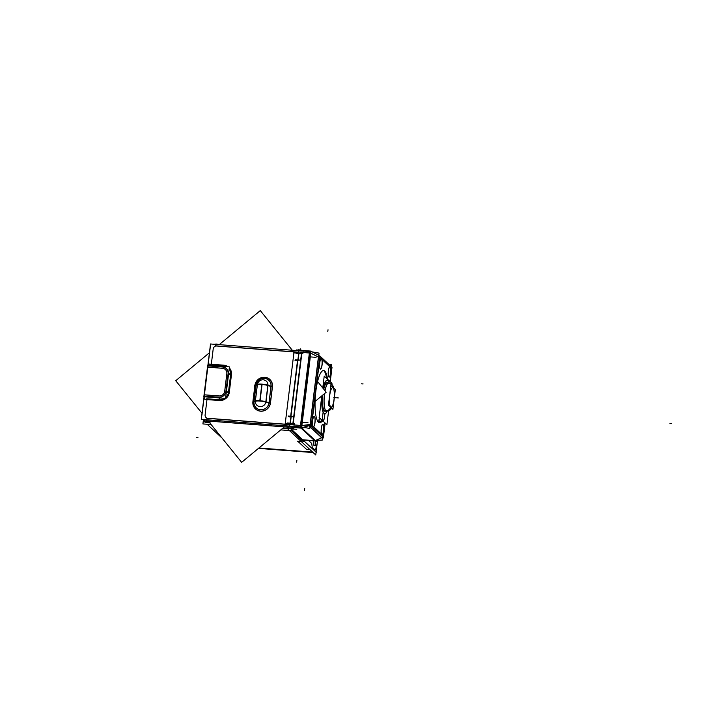 <?xml version="1.0" encoding="UTF-8"?>
<svg xmlns="http://www.w3.org/2000/svg" width="707" height="707" viewBox="0 0 707 707"><rect width="100%" height="100%" fill="white"/><g stroke="black" fill="none" stroke-linecap="round" stroke-linejoin="round"><path stroke-width="1.06" d="M303.223 441.654L291.125 430.439L303.223 441.654M303.833 440.815A2.254 0.539 94.4 0 0 303.966 440.09A2.254 0.539 94.4 0 1 303.833 440.815M311.716 443.404L312.291 447.619L314.933 450.059A3.385 0.813 94.4 0 0 316.082 447.451L316.294 445.71L316.082 447.451A3.385 0.813 94.4 0 1 314.933 450.059L312.291 447.619L311.716 443.404L308.517 440.443L311.716 443.404M314.288 445.728A4.604 1.105 94.4 0 1 313.555 440.823A4.604 1.105 94.4 0 0 314.164 445.684A4.604 1.105 94.4 0 0 315.658 442.078L315.826 440.77L315.658 442.078A4.604 1.105 94.4 0 1 315.269 444.137M282.491 428.469L288.456 428.928L282.491 428.469M301.209 441.504L297.771 441.239L306.573 449.396L309.852 449.643L312.485 452.091L258.948 447.991L312.485 452.091L309.852 449.643L306.573 449.396L297.771 441.239L301.209 441.504L297.532 441.221M290.365 423.246L292.892 423.44L290.365 423.246M289.101 416.883A2.695 0.486 7 0 1 290.93 416.644A2.695 0.486 7 0 0 289.163 417.015M293.705 416.856L291.178 416.662L290.374 423.201L291.178 416.662L293.705 416.856M300.758 360.155L301.562 353.615L300.758 360.155M292.998 423.396L293.803 416.856L292.998 423.396M301.465 353.606L298.937 353.412L298.142 359.951L298.937 353.412L301.465 353.606M296.86 353.633A2.695 0.486 7 0 1 298.699 353.394A2.695 0.486 7 0 0 296.931 353.765M298.133 360.004L300.661 360.19L298.133 360.004M285.275 423.246L289.773 423.59L285.275 423.246L293.909 352.89L297.47 353.164L293.909 352.89L285.275 423.21M204.95 399.358L204.438 396.786L204.95 399.358M204.482 394.842L204.332 396.088L204.482 394.842L219.073 395.964L204.482 394.842M207.885 367.154L208.035 365.899L207.885 367.154M208.503 365.28L209.254 364.361L208.503 365.28M204.977 399.482L206.992 398.836L219.4 399.782A8.404 8.016 -47.2 0 0 224.764 398.341A8.404 8.016 -47.2 0 1 219.4 399.782L219.409 400.427A8.997 8.572 -47.2 0 0 229.192 392.314L231.348 374.745A8.997 8.572 -47.2 0 0 229.298 368.038A8.997 8.572 -47.2 0 1 231.348 374.745L230.703 374.63A8.404 8.016 -47.2 0 0 229.192 368.851A8.404 8.016 -47.2 0 1 230.703 374.63L228.547 392.199L230.703 374.63L231.348 374.745L229.192 392.314L228.547 392.199A8.404 8.016 -47.2 0 1 225.657 397.643A8.404 8.016 -47.2 0 0 228.547 392.199L229.192 392.314A8.997 8.572 -47.2 0 1 219.409 400.427L219.4 399.782L206.992 398.836L206.992 399.473L219.409 400.427L206.992 399.473L206.992 398.836L204.977 399.482M204.323 396.159L218.905 397.281A6.522 6.222 -47.2 0 0 225.948 391.74A6.522 6.222 -47.2 0 1 218.905 397.281L204.323 396.159M226.001 391.395L228.158 373.826L226.001 391.395M228.193 373.473A6.522 6.222 -47.2 0 0 222.917 367.004A6.522 6.222 -47.2 0 1 228.193 373.473M222.625 366.977L208.044 365.855L222.625 366.977M222.307 368.285L207.876 367.18L222.307 368.285M226.885 373.367A5.179 4.931 -47.2 0 0 222.466 368.294A5.179 4.931 -47.2 0 1 226.885 373.367M224.702 391.289L226.859 373.729L224.702 391.289M204.164 394.798L219.338 395.955A5.179 4.931 -47.2 0 0 224.649 391.634L226.876 373.349M302.41 350.645L301.456 350.884L302.605 350.699M291.797 426.268L292.769 427.24L291.797 426.268M314.385 416.379A5.152 1.237 -85.6 0 1 314.96 421.955A5.152 1.237 -85.6 0 1 313.387 426.551A5.152 1.237 -85.6 0 0 314.96 421.955A5.152 1.237 -85.6 0 0 314.385 416.379A5.152 1.237 -85.6 0 0 313.89 416.37A5.152 1.237 -85.6 0 0 312.574 420.877A5.152 1.237 -85.6 0 0 312.936 426.127A5.152 1.237 -85.6 0 1 312.697 419.852A5.152 1.237 -85.6 0 1 314.385 416.379M321.826 437.668A2.254 2.148 -47.2 0 0 322.905 436.864A2.254 2.148 -47.2 0 1 321.826 437.668M311.151 426.1A2.254 2.148 132.8 0 1 310.152 426.825A2.254 2.148 132.8 0 0 311.151 426.1M320.227 368.913A5.152 1.237 -85.6 0 0 321.906 365.413A5.152 1.237 -85.6 0 0 321.658 359.165A5.152 1.237 -85.6 0 1 321.906 365.413A5.152 1.237 -85.6 0 1 320.227 368.913A5.152 1.237 -85.6 0 1 320.183 368.877A5.152 1.237 -85.6 0 1 319.599 363.787A5.152 1.237 -85.6 0 1 320.951 358.847A5.152 1.237 -85.6 0 1 321.208 358.741A5.152 1.237 -85.6 0 0 319.635 363.336A5.152 1.237 -85.6 0 0 320.209 368.913A5.232 1.255 94.4 0 0 320.262 368.966A5.232 1.255 94.4 0 0 322.092 364.874A5.232 1.255 94.4 0 0 321.473 358.723M321.588 434.142A5.152 1.237 -85.6 0 1 321.225 428.893A5.152 1.237 -85.6 0 1 322.533 424.386A5.152 1.237 -85.6 0 1 323.037 424.394A5.152 1.237 -85.6 0 1 323.612 429.971A5.152 1.237 -85.6 0 1 322.038 434.566A5.152 1.237 -85.6 0 0 323.612 429.971A5.152 1.237 -85.6 0 0 323.037 424.394A5.152 1.237 -85.6 0 0 321.349 427.868A5.152 1.237 -85.6 0 0 321.588 434.142L313.493 426.639L321.588 434.142M328.87 376.928A5.152 1.237 -85.6 0 0 330.558 373.429A5.152 1.237 -85.6 0 0 330.31 367.18A5.152 1.237 -85.6 0 1 330.558 373.429A5.152 1.237 -85.6 0 1 328.87 376.928A5.232 1.255 94.4 0 0 328.914 376.981A5.232 1.255 94.4 0 0 329.02 377.07M328.861 376.919A5.152 1.237 -85.6 0 1 328.835 376.893A5.152 1.237 -85.6 0 1 328.251 371.802A5.152 1.237 -85.6 0 1 329.603 366.853A5.152 1.237 -85.6 0 1 329.86 366.756A5.152 1.237 -85.6 0 0 328.287 371.352A5.152 1.237 -85.6 0 0 328.861 376.919M326.51 374.312L326.563 374.471A26.212 6.292 94.4 0 0 324.769 371.069A26.212 6.292 94.4 0 0 315.835 391.289A26.212 6.292 94.4 0 0 318.486 422.238A26.212 6.292 94.4 0 0 321.729 421.584A26.212 6.292 94.4 0 1 318.486 422.238A26.212 6.292 94.4 0 1 315.835 391.289A26.212 6.292 94.4 0 1 324.769 371.069L327.553 379.217M318.998 355.798A2.254 0.451 -62.5 0 0 318.928 355.462L318.777 355.382A2.254 0.451 -62.5 0 1 318.839 355.771A2.254 0.451 -62.5 0 0 318.777 355.382L319.034 355.515A2.254 2.148 -47.2 0 0 318.777 355.312M310.85 351.662A2.254 0.574 -80.2 0 0 310.55 351.246A2.254 0.601 100 0 1 310.594 351.246L303.197 350.69M311.398 424.783L301.756 425.57L310.656 353.111L309.498 352.97L300.608 425.428L301.756 425.57L294.085 424.934L294.253 423.617L293.219 423.537L294.253 423.617L294.085 424.934L300.608 425.428L309.498 352.97L302.985 352.466L302.826 353.765L301.801 353.703L302.826 353.783L302.985 352.466L310.877 353.155L318.397 357.062L310.126 424.447L301.756 425.57L310.656 353.111L318.397 357.062L310.126 424.447L311.398 424.783L310.002 424.43M297.824 360.499L294.969 360.252M290.886 416.264L297.735 360.49L290.895 416.237M300.696 427.841L300.537 426.887L300.696 427.841M293.794 427.32L293.909 426.383L293.794 427.32M293.758 427.541L301.058 428.124L293.767 427.541M293.732 427.779A3.146 0.574 7 0 1 293.281 427.982A3.146 0.574 7 0 0 293.732 427.779M301.995 427.673L302.075 427.108L301.995 427.673M310.134 426.515A2.254 0.698 -98.1 0 0 310.223 425.844A2.254 0.698 -98.1 0 1 310.134 426.515M324.955 411.235A14.29 3.429 94.4 0 0 325.335 411.147A14.29 3.429 94.4 0 1 324.266 410.926A14.29 3.429 -85.6 0 1 322.701 395.125A14.29 3.429 -85.6 0 0 324.266 410.926A14.29 3.429 94.4 0 0 324.893 411.227M327.129 382.752A14.29 3.429 -85.6 0 1 327.491 382.885A14.29 3.429 -85.6 0 0 323.682 389.106A14.29 3.429 -85.6 0 1 327.067 382.743M323.126 412.146A16.871 4.056 -85.6 0 1 322.021 395.69A16.871 4.056 -85.6 0 0 323.126 412.146L322.71 415.477L323.126 412.146M327.827 380.525A16.685 4.012 -85.6 0 1 329.215 382.876A16.685 4.012 -85.6 0 1 329.268 383.061A16.871 4.056 94.4 0 0 328.004 380.516A16.871 4.056 -85.6 0 0 323.108 388.39A16.871 4.056 -85.6 0 1 328.004 380.516A16.871 4.056 94.4 0 1 329.162 382.708M326.988 411.501A16.871 4.056 94.4 0 0 327.111 411.253A16.871 4.056 94.4 0 1 324.911 413.798A16.871 4.056 94.4 0 0 326.952 411.58M322.684 420.736A5.4 1.299 -85.6 0 1 321.005 419.18A5.4 1.299 -85.6 0 0 321.888 421.593L319.078 421.284L319.423 417.722L318.486 422.238M207.69 422.026L204.235 421.761L204.5 419.596L204.235 421.761L207.69 422.026M316.011 452.789L315.746 454.972L288.376 429.6L288.668 427.231M316.091 452.171L317.169 443.413M298.663 350.115L298.186 349.673L298.107 350.318M204.579 419.596L204.376 421.301M317.328 442.458L317.593 440.311M317.39 441.928A4.604 1.105 -85.6 0 1 315.985 445.861A4.604 1.105 -85.6 0 1 315.26 440.894M215.582 344.221L212.71 344.15L215.582 344.221M203.457 419.507L202.918 423.935L211.137 424.562L202.909 423.935L203.448 419.507M291.09 430.678L280.776 429.891L291.098 430.678M222.051 438.066L207.151 424.253M258.47 448.379L313.148 452.568M316.816 452.842L290.736 428.672M204.827 422.097L209.44 422.45M282.959 428.08L288.81 428.53M304.213 440.108L304.098 441.062L304.213 440.108A2.254 0.539 -85.6 0 1 304.028 440.991M287.466 422.98L293.175 423.413M289.366 416.476A2.695 0.486 7 0 1 291.452 416.432M288.845 423.484A2.695 0.486 7 0 1 290.577 423.511M293.988 416.83L288.27 416.388M292.733 424.766L301.65 352.139L292.733 424.766M301.748 353.58L296.039 353.147M297.134 353.226A2.695 0.486 7 0 1 299.211 353.191M296.153 360.34A2.695 0.486 7 0 1 298.345 360.27M295.226 359.73L300.943 360.172M289.95 424.624L298.867 351.998L301.977 352.236L293.06 424.863L301.977 352.236L298.867 351.998L289.95 424.624L293.06 424.863L289.95 424.624M210.509 343.982L298.716 350.734L210.509 343.982L207.902 365.236L210.509 343.982M204.031 396.751L201.256 419.339L291.938 426.286L201.256 419.339L204.031 396.751M256.058 385.032L253.981 401.93L252.859 401.991L254.935 385.085L256.058 385.032M255.969 385.828A7.742 7.379 132.8 0 1 264.436 378.369A7.742 7.379 132.8 0 1 270.922 386.976M254.847 385.969A9.076 8.652 132.8 0 1 264.763 377.229A9.076 8.652 132.8 0 1 272.372 387.312M268.96 403.078L271.037 386.172L272.504 386.429L270.428 403.335L268.96 403.078M269.049 402.274A7.742 7.379 132.8 0 1 260.583 409.733A7.742 7.379 132.8 0 1 254.096 401.134M270.516 402.451A9.076 8.652 132.8 0 1 260.591 411.191A9.076 8.652 132.8 0 1 252.982 401.108M265.876 401.417A5.4 5.152 132.8 0 1 259.973 406.613A5.4 5.152 132.8 0 1 255.439 400.622M255.996 385.059L257.428 384.378L255.351 401.276L253.919 401.965M255.952 385.386L257.383 384.696A5.4 5.152 132.8 0 1 263.419 379.845A5.4 5.152 132.8 0 1 267.785 385.828M269.111 403.123L265.805 402.071L267.882 385.174L271.188 386.225M265.965 402.124L268.041 385.227A6.301 1.149 -173 0 0 261.846 384.14L259.778 401.037A6.301 1.149 -173 0 1 265.965 402.124M257.357 384.405L255.28 401.311A6.301 1.149 7 0 1 260.035 401.055L262.103 384.157A6.301 1.149 7 0 0 257.357 384.405M209.661 422.724L205.49 422.406L205.56 421.858M282.765 428.239L296.763 429.308M208.574 422.848L206.453 420.886L287.228 427.063M204.986 419.631A5.621 5.364 -47.2 0 0 206.311 420.532A5.621 5.364 132.8 0 1 205.039 419.675L204.986 419.631M210.315 346.695L201.91 415.203M211.375 363.911L211.216 364.883M223.792 365.855L210.889 364.865L211.075 364.229L223.978 365.21L223.792 365.855M223.297 365.819A8.36 7.971 132.8 0 1 226.514 366.659M229.183 368.93A8.36 7.971 132.8 0 1 230.606 374.869M223.456 365.174A9.103 8.678 132.8 0 1 228.078 366.783M229.315 367.887A9.103 8.678 132.8 0 1 231.41 375.028M228.441 392.526L230.676 374.259L231.498 374.401L229.254 392.668L228.441 392.526M228.511 391.917A8.36 7.971 132.8 0 1 225.674 397.528M224.64 398.324A8.36 7.971 132.8 0 1 219.135 399.694M229.324 392.04A9.103 8.678 132.8 0 1 219.117 400.507M206.727 398.748L219.638 399.738L219.638 400.551L206.736 399.561L206.727 398.748M206.965 399.862L207.054 398.775M204.014 396.061L219.188 397.228M219.32 397.917L219.691 399.8M207.699 365.219L229.439 366.889L225.568 398.395L203.828 396.733L207.699 365.219M222.732 368.294L207.558 367.127M222.281 368.259A5.179 4.931 132.8 0 1 226.806 373.862M224.693 391.112A5.179 4.931 132.8 0 1 218.887 395.92M224.199 365.413L222.891 367.03L207.717 365.873M222.405 366.995A6.469 6.169 132.8 0 1 228.061 374.003M228.582 392.579L225.887 391.722L228.131 373.455L230.827 374.303M225.948 391.174A6.469 6.169 132.8 0 1 218.702 397.184M298.522 352.298L215.158 345.917M215.962 344.097A2.254 0.539 94.4 0 0 215.838 344.017A2.254 0.539 94.4 0 0 215.511 344.371M302.075 350.372A2.695 0.495 7 0 0 299.423 349.921L299.326 350.725M293.714 352.846L297.682 353.147M289.773 423.555L285.071 423.193M292.972 428.089L288.474 428.751M292.804 428.115A2.695 0.495 -173 0 0 293.361 427.885A2.695 0.495 -173 0 0 289.958 426.993L290.073 426.082M289.658 424.536L206.285 418.155M206.214 419.719A2.254 0.539 94.4 0 0 206.524 420.939M317.072 380.923L326.201 392.226L314.5 401.93M284.382 426.895L241.644 462.334L208.627 421.452M291.973 349.85L260.282 310.603L219.621 344.309M209.431 352.758L175.725 380.711L202.008 413.25M289.004 427.249L288.686 429.891L301.606 441.866L301.845 439.931M308.049 422.768L302.278 422.326M313.166 426.454A5.232 1.255 94.4 0 0 313.201 426.498A5.232 1.255 94.4 0 0 315.03 422.397A5.232 1.255 94.4 0 0 314.412 416.246M311.425 424.589L311.425 424.589A2.254 2.148 132.8 0 1 310.028 426.56M323.134 437.076A2.254 2.148 132.8 0 1 321.765 437.969M325.167 423.042L323.408 437.333L311.248 426.065L319.847 355.983L332.016 367.251L330.24 381.709M319.034 355.515A2.254 2.148 -47.2 0 1 319.661 357.45L319.67 357.459M330.275 366.871A5.232 1.255 94.4 0 0 329.692 366.783A5.232 1.255 94.4 0 0 328.322 371.802A5.232 1.255 94.4 0 0 328.914 376.981A5.232 1.255 94.4 0 0 330.743 372.889A5.232 1.255 94.4 0 0 330.125 366.739M321.623 358.856A5.232 1.255 94.4 0 0 321.04 358.767A5.232 1.255 94.4 0 0 319.67 363.787A5.232 1.255 94.4 0 0 320.262 368.966A5.232 1.255 94.4 0 0 320.368 369.054M310.532 351.609A2.254 0.601 -80 0 0 310.267 351.193L310.735 351.273A2.254 0.601 -80 0 1 310.992 351.688M296.374 349.938L310.514 351.061M303.082 350.707A2.254 0.539 94.4 0 0 302.958 350.628A2.254 0.539 94.4 0 0 302.631 350.981M310.806 352.908L310.956 351.688L309.551 351.512L300.307 426.869L301.703 427.046L301.854 425.817M301.889 425.499L310.762 353.226M298.425 353.138L298.725 350.681L309.896 351.538L300.643 426.895L289.472 426.038L289.79 423.458M297.55 360.217L290.657 416.388M300.696 426.904A2.254 0.539 94.4 0 0 300.846 427.859M293.334 426.339A2.254 0.539 94.4 0 0 293.485 427.293M301.801 427.063A2.254 0.601 100 0 1 301.474 427.815M301.332 426.984A2.254 0.601 100 0 1 300.926 427.859M288.536 428.274L286.936 426.789L301.032 427.868L315.145 440.947L302.976 440.019M301.668 427.762L301.668 427.762A2.254 2.148 132.8 0 1 301.041 427.876A2.254 0.601 -80 0 0 301.456 427.001A2.254 0.601 -80 0 1 301.049 427.876M315.729 440.788A2.254 2.148 132.8 0 1 315.101 440.903M310.382 425.879A2.254 0.698 81.9 0 1 310.311 426.409M301.916 427.081A2.254 0.698 81.9 0 1 301.818 427.726M319.051 353.102L310.673 351.635L301.421 426.993L309.799 428.469L319.051 353.102M311.504 426.303L309.834 425.773M320.103 356.222L318.442 355.692M322.463 438.923L322.984 438.773L308.924 425.747L301.403 427.841L315.463 440.868L317.425 440.32M322.215 437.598A2.254 1.343 -114.3 0 1 321.703 437.651M322.622 437.589L322.321 440.063L315.896 440.399M331.336 366.624L331.565 364.706L329.391 364.821M318.654 355.232L310.815 351.149M310.285 351.193L310.099 351.017A2.254 2.148 -47.2 0 1 311.062 351.264L311.31 351.494M293.228 428.115L289.022 428.716M293.069 428.142A3.146 0.574 -173 0 0 293.714 427.876A3.146 0.574 -173 0 0 293.714 427.859M294.351 423.599L292.839 423.484M294.271 423.466L293.714 427.903M316.082 357.335L310.311 356.894M327.615 382.894L327.615 382.894A14.29 3.429 94.4 0 0 327.191 382.752A14.29 3.429 94.4 0 0 323.779 389.23M322.843 395.01A14.29 3.429 94.4 0 0 324.593 411.094L326.563 411.244A14.175 3.402 -85.6 0 1 325.759 410.732L324.106 410.608M324.195 410.732A14.29 3.429 94.4 0 0 325.017 411.244A14.29 3.429 94.4 0 0 325.459 411.156M328.587 410.961L326.908 424.651L319.149 417.466L321.8 395.876M331.839 384.422L331.981 383.318L324.221 376.133L322.763 387.975M324.398 370.786L327.279 378.961M327.111 411.253A16.685 4.012 -85.6 0 1 327.023 411.43A16.685 4.012 -85.6 0 1 323.841 413.029M321.137 419.304A5.4 1.299 94.4 0 0 322.012 421.602A5.4 1.299 94.4 0 0 322.109 421.593M318.857 422.521L319.52 421.407M325.123 371.458L327.783 379.429M324.301 413.462A16.685 4.012 -85.6 0 1 322.162 395.567M323.214 388.532A16.685 4.012 -85.6 0 1 328.295 380.949M290.984 416.246L288.12 416.025M302.914 353.765L301.412 353.65M302.808 353.889L303.179 350.796M321.818 434.469A5.232 1.255 94.4 0 0 321.853 434.513A5.232 1.255 94.4 0 0 323.682 430.413A5.232 1.255 94.4 0 0 323.064 424.262M323.214 424.403A5.232 1.255 94.4 0 0 322.631 424.315A5.232 1.255 94.4 0 0 321.261 429.335A5.232 1.255 94.4 0 0 321.853 434.513A5.232 1.255 94.4 0 0 321.959 434.602M314.562 416.388A5.232 1.255 94.4 0 0 313.979 416.299A5.232 1.255 94.4 0 0 312.609 421.319A5.232 1.255 94.4 0 0 313.201 426.498A5.232 1.255 94.4 0 0 313.307 426.586M324.425 410.97L326.148 411.103A14.175 3.402 -85.6 0 1 324.601 393.552M325.052 390.794A14.175 3.402 -85.6 0 1 328.728 382.982L326.749 382.832L331.769 384.352M325.954 411.085A4.428 4.269 -57.9 0 0 330.788 407.444M328.508 382.964L332.343 384.97A4.428 4.162 141.3 0 1 333.209 387.657M331.468 384.095L330.973 383.742A4.428 4.269 122.1 0 1 330.973 383.742A4.428 4.269 122.1 0 1 332.926 387.401M325.565 410.723A4.428 4.162 -38.7 0 0 330.505 407.179M330.849 385.474L335.33 389.619L332.9 409.397L328.419 405.252L330.849 385.474M314.58 440.655L301.058 428.124L314.58 440.655M315.234 441.186L316.356 441.265M304.487 490.26L304.699 488.537M363.089 383.936L361.374 383.804M196.334 437.651L198.048 437.783M310.011 449.661L306.334 449.378M291.204 416.414L290.338 423.493M298.973 353.173L298.098 360.243M215.167 345.803L216.863 345.935A3.376 3.217 -47.2 0 0 213.196 348.975L213.231 348.666M289.64 424.642L207.973 418.394A3.376 3.217 132.8 0 1 205.11 414.85L206.948 399.862L205.11 414.85A3.376 3.217 132.8 0 0 207.973 418.394L289.64 424.642M255.006 385.421L253.009 401.673A8.961 8.546 -47.2 0 0 260.609 411.085A8.961 8.546 -47.2 0 0 270.357 402.999L272.354 386.747A8.961 8.546 -47.2 0 0 264.754 377.344A8.961 8.546 -47.2 0 0 255.006 385.421L255.987 385.368L253.99 401.62L253.009 401.673A8.961 8.546 -47.2 0 0 260.609 411.085A8.961 8.546 -47.2 0 0 270.357 402.999L269.075 402.778L271.073 386.526A7.795 7.432 -47.2 0 0 264.63 378.36A7.795 7.432 -47.2 0 0 256.031 385.041A7.795 7.432 -47.2 0 1 264.63 378.36A7.795 7.432 -47.2 0 1 271.073 386.526L272.354 386.747A8.961 8.546 -47.2 0 0 264.754 377.344A8.961 8.546 -47.2 0 0 255.006 385.421L253.009 401.673L253.99 401.62L255.987 385.368L255.006 385.421M253.954 401.938A7.795 7.432 -47.2 0 0 260.759 409.813A7.795 7.432 -47.2 0 0 269.075 402.778L271.073 386.526L267.918 385.527L272.354 386.747L270.357 402.999L269.075 402.778L265.92 401.77L267.918 385.527A6.301 1.149 7 0 0 261.935 384.475A6.301 1.149 -173 0 0 257.357 384.714L255.36 400.966L254.016 401.603L255.36 400.966A6.301 1.149 -173 0 1 259.946 400.719A6.301 1.149 7 0 1 265.92 401.77L269.075 402.778A7.795 7.432 -47.2 0 1 260.759 409.813A7.795 7.432 -47.2 0 1 253.954 401.938M255.333 401.284A5.453 5.205 -47.2 0 0 265.867 402.097A5.453 5.205 -47.2 0 1 255.333 401.284M267.944 385.191A5.453 5.205 -47.2 0 0 257.401 384.387A5.453 5.205 -47.2 0 1 267.944 385.191M266.009 401.797A6.301 1.149 -173 0 0 259.946 400.719L261.935 384.475A6.301 1.149 -173 0 0 257.357 384.714L254.891 385.412M287.272 427.099L208.194 421.054L210.235 422.936L208.194 421.054L287.272 427.099L206.497 420.921M208.167 421.01A2.254 0.539 -85.6 0 1 207.911 419.852A2.254 0.539 -85.6 0 0 208.167 421.01L210.279 422.98M215.838 344.017L217.535 344.15A2.254 0.539 -85.6 0 0 217.208 344.495A2.254 0.539 -85.6 0 1 217.632 344.203M211.305 364.352L211.163 364.856L223.58 365.802L223.721 365.307L223.58 365.802L211.163 364.856L211.305 364.352L223.721 365.307A8.997 8.572 -47.2 0 1 227.857 366.765A8.997 8.572 -47.2 0 0 223.721 365.307L211.305 364.352M226.611 366.668A8.404 8.016 -47.2 0 0 223.863 365.837A8.404 8.016 -47.2 0 1 226.611 366.668M219.356 395.973A5.179 4.931 -47.2 0 0 224.649 391.634M223.094 366.403L223.553 365.828L223.094 366.403M228.564 373.959L230.641 374.613L228.564 373.959M226.408 391.519L228.476 392.182L226.408 391.519M219.029 397.9L219.391 399.72L219.029 397.9M254.706 385.147L254.493 386.879M255.041 385.094L252.965 402M270.056 402.725L270.268 400.993M270.321 403.326L272.389 386.429M269.005 402.751L270.463 403.008M269.155 402.796L265.841 401.744M257.313 384.732A6.301 1.149 7 0 1 261.935 384.475A6.301 1.149 7 0 1 267.918 385.527L265.92 401.77A6.301 1.149 7 0 0 259.946 400.719A6.301 1.149 -173 0 0 255.36 400.966L257.357 384.714L256.014 385.359M211.163 364.22L209.449 364.087M223.969 365.325L211.057 364.335M229.041 392.173L229.254 390.45M229.148 392.668L231.392 374.392M206.851 399.331L208.565 399.464M206.744 399.455L219.656 400.445M300.201 350L300.342 348.869M322.136 434.655L323.346 435.768L324.928 422.821L323.346 435.768L322.136 434.655M321.888 437.942L309.984 426.913L321.658 437.721L315.34 440.576L301.818 428.053L304.911 427.611L301.659 428.071M311.646 424.934L312.936 426.127L311.646 424.934L319.918 357.548L311.646 424.934M327.474 378.51A26.212 6.292 94.4 0 0 324.769 371.069M329.807 366.712L321.879 359.368L329.807 366.712M321.164 358.696L319.918 357.548L321.164 358.696M331.618 368.382L330.531 367.384L331.618 368.382L330.01 381.488L331.618 368.382M319.67 357.406L318.274 357.044M310.55 351.255A2.254 0.601 100 0 1 310.877 351.671A2.254 0.601 100 0 0 310.612 351.255L311.266 351.467M301.323 427.85A2.254 0.601 -80 0 0 301.677 427.037A2.254 0.601 -80 0 1 301.323 427.85M302.702 439.763L314.403 440.664L302.702 439.763M324.504 417.139A4.048 0.972 -85.6 0 1 323.126 420.258A4.048 0.972 -85.6 0 1 322.71 415.477A4.048 0.972 -85.6 0 0 323.126 420.258A4.048 0.972 -85.6 0 0 324.504 417.139L324.911 413.798L324.504 417.139M319.829 358.467L320.837 358.988M310.532 353.093L311 353.173M309.648 352.979L302.287 352.413M296.657 462.122L296.869 460.39M301.58 427.019L310.833 351.662M300.979 428.097L293.617 427.532M302.11 425.632L301.642 425.552M315.614 440.823L301.544 427.797M310.126 426.86L321.658 437.721L315.34 440.576L301.818 428.053L304.911 427.611M309.958 425.8L318.565 355.718M315.216 440.629L321.782 437.668M328.021 329.771L327.809 331.503M333.854 397.59L335.569 397.723L333.854 397.59M321.782 421.487L319.078 421.284M323.143 411.995L322.701 415.601M322.869 420.912A1.352 1.29 132.8 0 1 321.535 421.46M324.486 417.263L324.928 413.657M300.104 349.992L300.254 348.79M324.274 410.82L325.892 410.944A4.428 4.224 -47.2 0 0 330.646 407.312A4.428 4.224 -47.2 0 1 325.759 410.926A4.428 4.224 -47.2 0 0 330.646 407.312M325.892 410.944A14.175 3.402 -85.6 0 1 324.531 393.605A14.175 3.402 -85.6 0 0 325.892 410.944A14.175 3.402 94.4 0 0 326.51 411.235L329.665 410.422L331.689 408.284L329.683 410.413L326.546 411.244M328.667 382.982A14.175 3.402 -85.6 0 0 324.999 390.741A14.175 3.402 -85.6 0 1 329.285 383.274A4.428 4.224 132.8 0 1 333.077 387.533M330.708 406.949A9.739 2.342 -85.6 0 1 329.718 395.443A9.739 2.342 -85.6 0 1 333.041 387.931A9.739 2.342 94.4 0 1 334.031 399.428A9.739 2.342 94.4 0 1 330.708 406.949A9.739 2.342 -85.6 0 1 329.718 395.443A9.739 2.342 -85.6 0 1 333.041 387.931A9.739 2.342 94.4 0 1 334.031 399.428A9.739 2.342 94.4 0 1 330.708 406.949M669.936 423.307L671.65 423.44L669.936 423.307M336.673 397.802L338.388 397.935L336.673 397.802M206.32 420.55A5.621 5.364 132.8 0 1 205.048 419.684M298.54 352.183L216.863 345.935A3.376 3.217 -47.2 0 0 213.196 348.975L211.366 363.911M321.977 421.593L323.134 421.151L319.193 421.39M332.944 385.863L333.854 388.249L332.034 384.617M334.323 397.802L333.881 401.426L334.323 397.802M310.32 351.193L302.958 350.628"/></g></svg>
